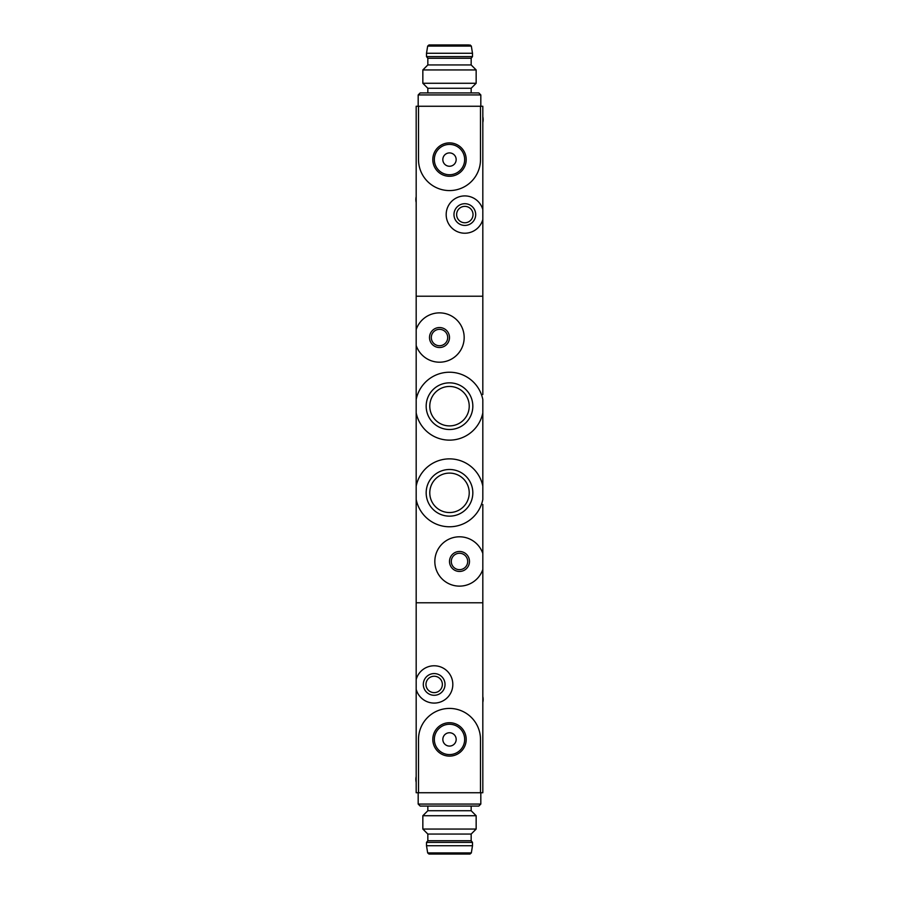 <?xml version="1.0" encoding="UTF-8"?>
<svg xmlns="http://www.w3.org/2000/svg" width="899" height="899" viewBox="0 0 899 899"><rect width="100%" height="100%" fill="white"/><g stroke="black" fill="none" stroke-linecap="round" stroke-linejoin="round"><path stroke-width="1.35" d="M482.819 417.844L482.819 412.877A33.993 33.993 0 0 1 416.181 412.877L416.181 399.482A33.993 33.993 0 0 1 482.819 399.482L482.819 499.518A33.993 33.993 0 0 1 416.181 499.518L416.181 486.123A33.993 33.993 0 0 1 482.819 486.123L482.819 481.156M426.171 492.821A23.329 23.329 0 0 1 449.5 469.492A23.329 23.329 0 0 1 472.829 492.821A23.329 23.329 0 0 1 449.5 516.15A23.329 23.329 0 0 1 426.171 492.821M426.171 406.179A23.329 23.329 0 0 1 449.5 382.85A23.329 23.329 0 0 1 472.829 406.179A23.329 23.329 0 0 1 449.5 429.508A23.329 23.329 0 0 1 426.171 406.179M482.819 569.46A24.655 24.655 0 0 1 444.893 581.338A24.655 24.655 0 0 1 444.893 541.591A24.655 24.655 0 0 1 482.819 553.469L482.819 602.791L416.181 602.791L482.819 602.791L482.819 792.738L480.493 792.738L480.493 739.416A30.993 30.993 0 0 0 449.5 708.423A30.993 30.993 0 0 0 418.507 739.416L418.507 792.738L480.493 792.738M449.5 561.47A10.001 10.001 0 0 1 464.491 552.806A10.001 10.001 0 0 1 464.491 570.123A10.001 10.001 0 0 1 449.5 561.47M416.181 329.54A24.655 24.655 0 0 1 454.107 317.662A24.655 24.655 0 0 1 454.107 357.409A24.655 24.655 0 0 1 416.181 345.531L416.181 296.209L482.819 296.209L482.819 394.515M429.508 337.53A10.001 10.001 0 0 1 444.499 328.877A10.001 10.001 0 0 1 444.499 346.194A10.001 10.001 0 0 1 429.508 337.53M482.819 504.485L482.819 553.469M416.181 345.531L416.181 399.482M416.181 499.518L416.181 679.487A18.665 18.665 0 0 1 444.904 669.171A18.665 18.665 0 0 1 444.904 699.692A18.665 18.665 0 0 1 416.181 689.376L416.181 679.487M416.181 412.877L416.181 486.123M482.819 461.165L482.819 437.835M469.222 492.821A19.722 19.722 0 0 0 439.645 475.74A19.722 19.722 0 0 0 439.645 509.902A19.722 19.722 0 0 0 469.222 492.821M469.222 406.179A19.722 19.722 0 0 0 439.645 389.098A19.722 19.722 0 0 0 439.645 423.26A19.722 19.722 0 0 0 469.222 406.179M451.298 561.47A8.192 8.192 0 0 1 463.592 554.368A8.192 8.192 0 0 1 463.592 568.561A8.192 8.192 0 0 1 451.298 561.47M431.306 337.53A8.192 8.192 0 0 1 443.6 330.439A8.192 8.192 0 0 1 443.6 344.632A8.192 8.192 0 0 1 431.306 337.53M427.834 810.729L427.834 806.066L471.166 806.066L471.166 810.729L427.834 810.729L422.845 815.73L422.845 829.058L476.155 829.058L476.155 815.73L422.845 815.73M432.801 739.416A16.699 16.699 0 0 0 457.849 753.879A16.699 16.699 0 0 0 457.849 724.954A16.699 16.699 0 0 0 432.801 739.416M445.027 684.431A10.855 10.855 0 0 1 428.744 693.837A10.855 10.855 0 0 1 428.744 675.025A10.855 10.855 0 0 1 445.027 684.431M418.507 792.738L416.181 792.738L416.181 689.376M442.364 684.431A8.192 8.192 0 0 1 430.07 691.533A8.192 8.192 0 0 1 430.07 677.34A8.192 8.192 0 0 1 442.364 684.431M434.341 739.416A15.159 15.159 0 0 0 457.085 752.553A15.159 15.159 0 0 0 457.085 726.291A15.159 15.159 0 0 0 434.341 739.416M442.836 739.416A6.664 6.664 0 0 0 452.838 745.192A6.664 6.664 0 0 0 452.838 733.64A6.664 6.664 0 0 0 442.836 739.416M480.819 792.738L480.819 804.066L478.83 806.066L420.17 806.066L418.181 804.066L480.819 804.066M471.166 810.729L476.155 815.73M476.155 829.058L471.166 834.058L427.834 834.058L422.845 829.058M470.02 854.05L428.98 854.05L427.666 852.926L426.508 845.723L472.492 845.723L471.334 852.926L470.02 854.05M471.166 834.058L471.166 840.722L472.492 842.385L472.492 845.723M472.492 842.385L426.508 842.385L426.508 845.723M471.166 840.722L427.834 840.722L426.508 842.385M416.181 782.209A12.002 12.002 0 0 1 416.181 776.601M482.819 696.624A12.002 12.002 0 0 1 482.819 702.231M427.834 92.934L427.834 88.271L471.166 88.271L476.155 83.27L476.155 69.942L422.845 69.942L422.845 83.27L476.155 83.27M418.507 106.262L418.507 159.584A30.993 30.993 0 0 0 449.5 190.577A30.993 30.993 0 0 0 480.493 159.584L480.493 106.262L416.181 106.262L416.181 296.209L482.819 296.209L482.819 219.513A18.665 18.665 0 0 1 454.096 229.829A18.665 18.665 0 0 1 454.096 199.308A18.665 18.665 0 0 1 482.819 209.624L482.819 219.513M466.199 159.584A16.699 16.699 0 0 0 441.151 145.121A16.699 16.699 0 0 0 441.151 174.046A16.699 16.699 0 0 0 466.199 159.584M453.973 214.569A10.855 10.855 0 0 1 470.256 205.163A10.855 10.855 0 0 1 470.256 223.975A10.855 10.855 0 0 1 453.973 214.569M480.493 106.262L482.819 106.262L482.819 209.624M456.636 214.569A8.192 8.192 0 0 1 468.93 207.467A8.192 8.192 0 0 1 468.93 221.66A8.192 8.192 0 0 1 456.636 214.569M464.659 159.584A15.159 15.159 0 0 0 441.915 146.447A15.159 15.159 0 0 0 441.915 172.709A15.159 15.159 0 0 0 464.659 159.584M456.164 159.584A6.664 6.664 0 0 0 446.162 153.808A6.664 6.664 0 0 0 446.162 165.36A6.664 6.664 0 0 0 456.164 159.584M418.181 106.262L418.181 94.934L420.17 92.934L478.83 92.934L471.166 92.934L471.166 88.271M427.834 88.271L422.845 83.27M422.845 69.942L427.834 64.942L471.166 64.942L476.155 69.942M427.834 64.942L427.834 58.278L426.508 56.615L426.508 53.277L427.666 46.074L428.98 44.95L468.829 44.95M426.508 53.277L472.492 53.277L471.334 46.074L470.02 44.95M426.508 56.615L472.492 56.615L472.492 53.277M427.834 58.278L471.166 58.278L472.492 56.615M482.819 116.791A12.002 12.002 0 0 1 482.819 122.399M416.181 202.376A12.002 12.002 0 0 1 416.181 196.769M471.334 852.926L427.666 852.926M418.181 94.934L480.819 94.934L478.83 92.934M427.666 46.074L471.334 46.074M418.181 792.738L418.181 804.066M427.834 834.058L427.834 840.722M480.819 106.262L480.819 94.934M471.166 64.942L471.166 58.278"/></g></svg>
